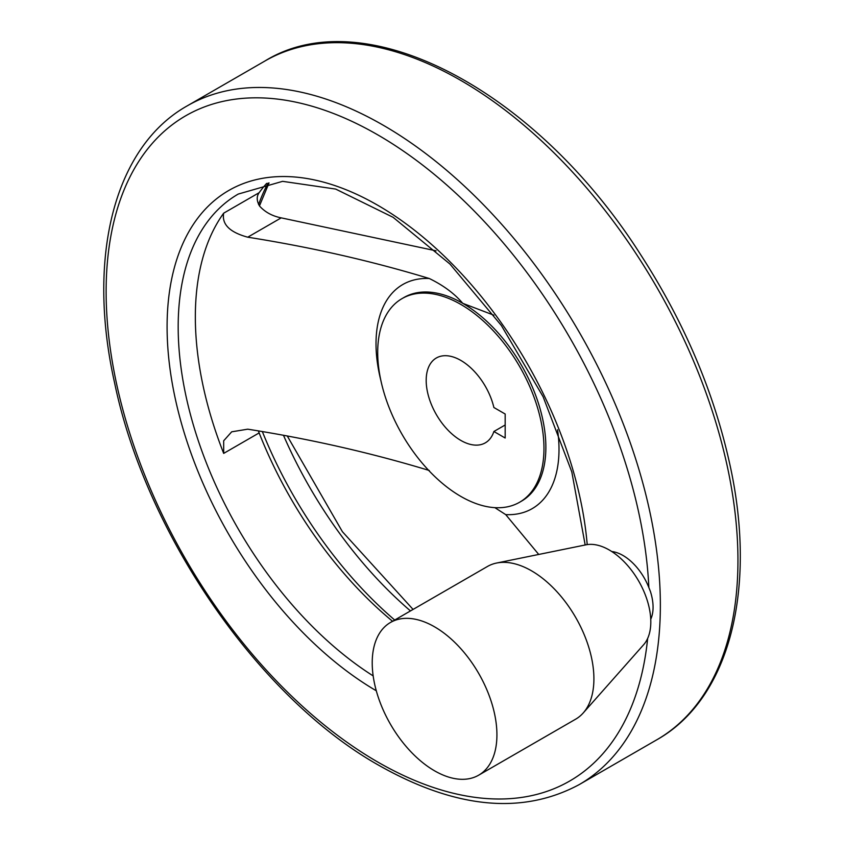 <?xml version="1.0" encoding="UTF-8"?>
<svg xmlns="http://www.w3.org/2000/svg" width="845" height="845" viewBox="0 0 845 845"><rect width="100%" height="100%" fill="white"/><g stroke="black" fill="none" stroke-linecap="round" stroke-linejoin="round"><path stroke-width="1.27" d="M436.083 250.828L281.205 217.862C272.354 216.098 265.172 212.211 259.679 206.18C256.605 201.004 256.426 196.515 259.14 192.692A290.004 167.437 60 0 1 266.671 183.365M429.302 470.496C371.166 452.878 310.643 439.104 247.733 429.175L231.688 431.816L223.671 440.805L223.682 453.395A290.004 167.437 -120 0 1 223.682 213.172C221.665 224.274 229.682 232.28 247.733 237.191C311.034 247.215 371.557 260.989 429.302 278.512C443.435 285.399 454.578 293.669 462.743 303.323L493.934 315.206M538.73 554.447L505.722 514.626L494.864 507.655M650.745 619.248A42.324 24.431 -120 0 0 650.396 591.405L648.854 587.55A384.053 221.739 -120 0 0 367.649 129.243A384.053 221.739 -120 0 0 106.174 297.461A384.053 221.739 -120 0 0 377.704 762A384.053 221.739 -120 0 0 647.65 638.45M611.759 551.521A42.324 24.431 60 0 1 648.854 587.55M505.173 438.016L505.173 414.018L493.881 407.501A48.989 28.286 60 0 0 436.337 357.995A48.989 28.286 60 0 0 436.337 414.568A48.989 28.286 60 0 0 485.326 442.843A48.989 28.286 60 0 0 493.881 431.499L505.173 438.016M460.831 496.416A117.571 67.875 -120 0 0 519.622 502.236A117.571 67.875 -120 0 0 519.622 366.487A117.571 67.875 -120 0 0 402.051 298.602A117.571 67.875 -120 0 0 384.031 392.809A117.571 67.875 -120 0 0 460.831 496.416M392.555 621.276A290.004 167.437 60 0 1 259.14 432.915L258.486 431.108M493.881 431.499L505.173 424.982M434.573 770.82A88.176 50.911 -120 0 0 478.661 775.192A88.176 50.911 -120 0 0 478.661 673.37A88.176 50.911 -120 0 0 390.485 622.469A88.176 50.911 -120 0 0 376.965 693.122A88.176 50.911 -120 0 0 434.573 770.82M478.661 775.192L575.646 719.19A88.176 50.911 -120 0 0 583.198 712.99A88.176 50.911 -120 0 0 575.646 617.378A88.176 50.911 -120 0 0 496.628 563.034A88.176 50.911 -120 0 0 487.47 566.467L390.485 622.469M583.198 712.99L643.679 644.672A58.717 33.906 -120 0 0 638.651 581.001A58.717 33.906 -120 0 0 586.029 544.814L496.628 563.034M247.733 237.191L281.205 217.862M519.622 502.236L521.523 501.138A117.571 67.875 -120 0 0 539.543 406.931A117.571 67.875 -120 0 0 462.743 303.323A117.571 67.875 -120 0 0 403.952 297.503L402.051 298.602M223.682 213.172L259.14 192.692M223.682 453.395L259.14 432.915M585.173 544.983L571.811 471.932L543.113 396.738L501.37 325.515L449.952 264.041L393.105 217.313L335.655 189.069L282.61 181.337L238.248 194.065A290.004 167.437 -120 0 0 191.921 419.976A290.004 167.437 -120 0 0 373.173 675.905M429.302 278.512A129.391 74.709 -120 0 0 380.863 380.472M505.722 514.626A129.391 74.709 -120 0 0 557.552 429.778M268.076 183.09A301.95 174.334 -120 0 0 258.591 204.606M283.677 435.745A301.95 174.334 -120 0 0 410.469 610.924M262.446 431.827A301.95 174.334 -120 0 0 394.7 620.029M587.212 544.602A297.841 171.958 -120 0 0 363.846 197.762A297.841 171.958 -120 0 0 167.183 334.071A297.841 171.958 -120 0 0 376.3 690.787M656.776 739.808L579.184 784.614A391.89 226.259 -120 0 0 579.195 332.085A391.89 226.259 -120 0 0 187.294 105.826L264.886 61.03A391.89 226.259 -120 0 1 656.787 287.289A391.89 226.259 -120 0 1 656.776 739.808C729.995 698.741 757.574 588.247 729.541 463.018C713.55 391.034 683.901 321.575 640.605 254.62C536.279 90.415 364.934 -0.782 264.886 61.03M269.048 182.911L259.457 205.905M287.553 436.485L342.405 531.695L413.078 609.425M579.184 784.614C522.358 815.076 455.74 808.728 379.32 765.591C259.098 698.266 145.815 534.156 114.54 382.627C86.496 257.398 114.086 146.893 187.294 105.826"/></g></svg>
